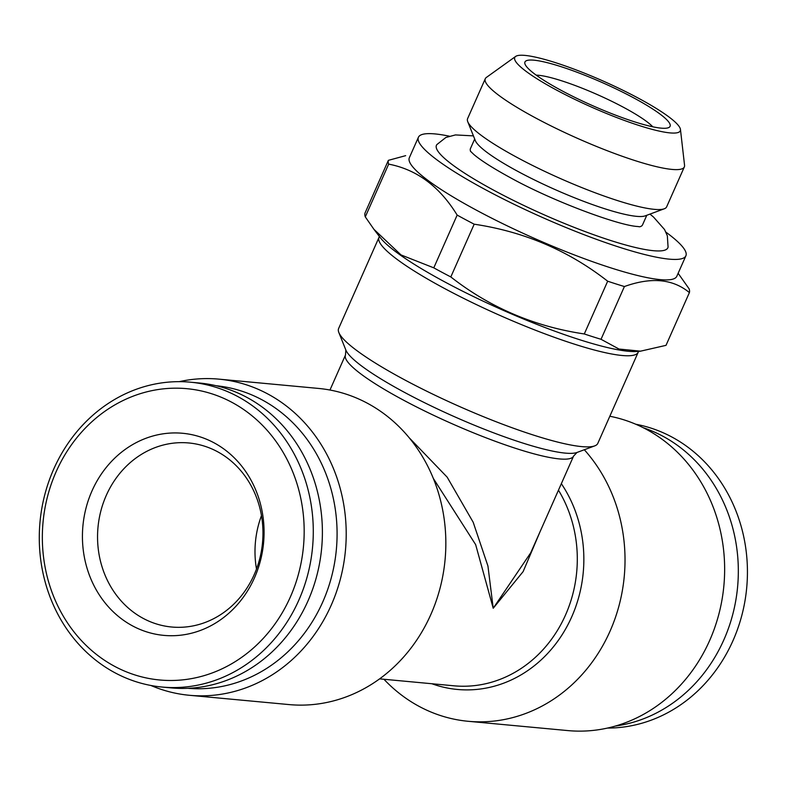<?xml version="1.0" encoding="UTF-8"?>
<svg xmlns="http://www.w3.org/2000/svg" width="786" height="786" viewBox="0 0 786 786"><rect width="100%" height="100%" fill="white"/><g stroke="black" fill="none" stroke-linecap="round" stroke-linejoin="round"><path stroke-width="1.18" d="M378.999 237.392L338.619 328.509A141.745 22.342 23.9 0 0 338.835 332.507A141.745 22.342 23.9 0 0 441.27 398.197A141.745 22.342 23.9 0 0 581.689 446.605A141.745 22.342 23.9 0 0 594.707 445.888A141.745 22.342 23.9 0 0 597.812 443.363L638.193 352.246A141.745 22.342 -156.1 0 1 622.07 355.488A141.745 22.342 -156.1 0 1 471.561 302.266A141.745 22.342 -156.1 0 1 378.999 237.392A141.745 22.342 -156.1 0 1 379.481 236.606M607.48 728.072A153.093 136.862 -84.7 0 0 746.7 587.83A153.093 136.862 -84.7 0 0 635.825 424.253M56.14 471.728A146.284 130.781 95.3 0 1 282.488 451.262A146.284 130.781 95.3 0 1 181.114 680.018A146.284 130.781 95.3 0 1 56.14 471.728M53.723 469.095A153.093 136.862 95.3 0 1 190.497 382.192A153.093 136.862 95.3 0 1 312.553 547.331A153.093 136.862 95.3 0 1 162.063 687.043A153.093 136.862 95.3 0 1 53.723 469.095M539.972 531.906L523.132 571.599L493.215 608.256L475.658 544.639L433.351 478.468M179.228 381.662A158.762 141.932 95.3 0 1 218.881 379.137A158.762 141.932 95.3 0 1 331.23 605.161A158.762 141.932 95.3 0 1 189.387 695.286A158.762 141.932 95.3 0 1 150.892 685.48M189.387 695.286L289.022 704.58A158.762 141.932 -84.7 0 0 430.866 614.456A158.762 141.932 -84.7 0 0 318.517 388.431L218.881 379.137M216.081 385.72A151.953 135.85 95.3 0 1 322.751 601.968A151.953 135.85 95.3 0 1 187.854 688.31M609.828 416.246A158.762 141.932 95.3 0 1 709.67 640.462A158.762 141.932 95.3 0 1 567.836 730.587L468.201 721.293A158.762 141.932 95.3 0 1 383.941 679.271M584.312 449.749A158.762 141.932 95.3 0 1 610.044 631.168A158.762 141.932 95.3 0 1 468.201 721.293M638.448 351.362A141.745 22.342 -156.1 0 1 638.193 352.246M106.267 495.435A92.424 82.618 95.3 0 1 188.846 442.97A92.424 82.618 95.3 0 1 262.524 542.664A92.424 82.618 95.3 0 1 171.672 627.012A92.424 82.618 95.3 0 1 143.278 618.425A92.424 82.618 95.3 0 1 106.267 495.435M92.001 490.896A101.492 90.734 95.3 0 1 249.034 476.699A101.492 90.734 95.3 0 1 178.707 635.402A101.492 90.734 95.3 0 1 92.001 490.896M615.399 726.058A153.093 136.862 -84.7 0 0 737.592 586.975A153.093 136.862 -84.7 0 0 643.233 427.702M515.636 56.435L486.347 77.46A108.861 17.164 23.9 0 0 485.286 78.718L467.591 118.647A108.861 17.164 23.9 0 0 467.758 121.712L475.314 140.586A94.124 14.836 23.9 0 0 555.211 189.623A94.124 14.836 23.9 0 0 645.208 215.865L664.258 208.791A108.861 17.164 23.9 0 0 666.646 206.856L684.341 166.927A108.861 17.164 23.9 0 0 684.557 165.296L680.46 129.474A90.528 14.276 23.9 0 0 617.472 87.629A90.528 14.276 23.9 0 0 525.038 55.413A90.528 14.276 23.9 0 0 515.636 56.435A90.528 14.276 23.9 0 0 591.73 107.201A90.528 14.276 23.9 0 0 680.46 129.474M467.758 121.712A108.861 17.164 23.9 0 0 560.163 178.442A108.861 17.164 23.9 0 0 664.258 208.791M485.286 78.718A108.861 17.164 23.9 0 0 577.857 138.513A108.861 17.164 23.9 0 0 684.341 166.927M652.783 126.801A68.038 10.729 23.9 0 0 599.875 95.725A68.038 10.729 23.9 0 0 538.508 75.279A68.038 10.729 23.9 0 0 536.199 75.142M533.969 60.188A79.376 12.517 23.9 0 0 525.068 64.236A79.376 12.517 23.9 0 0 592.447 105.599A79.376 12.517 23.9 0 0 668.346 127.735A79.376 12.517 23.9 0 0 623.77 92.719A79.376 12.517 23.9 0 0 533.969 60.188M190.497 382.192L199.605 383.037A153.093 136.862 95.3 0 1 246.637 397.254A153.093 136.862 95.3 0 1 316.925 575.224A153.093 136.862 95.3 0 1 171.171 687.897L162.063 687.043M261.473 515.616A92.424 82.618 -84.7 0 0 256.491 569.044M646.79 215.285L642.535 224.884A94.124 14.836 -156.1 0 1 640.276 226.633M470.657 151.462A94.124 14.836 -156.1 0 1 470.431 148.623L474.685 139.014M473.427 135.88L455.458 134.927L445.849 137.491L436.849 144.595A126.546 19.945 23.9 0 0 516.933 202.13A126.546 19.945 23.9 0 0 653.461 250.705A126.546 19.945 23.9 0 0 668.071 247.059L667.334 235.78L664.534 229.512L653.53 217.064L649.963 214.106M449.307 136.174A146.284 23.059 23.9 0 0 435.041 133.925A146.284 23.059 23.9 0 0 418.407 137.275A146.284 23.059 23.9 0 0 513.926 204.222A146.284 23.059 23.9 0 0 669.259 259.144A146.284 23.059 23.9 0 0 685.893 255.804A146.284 23.059 23.9 0 0 665.948 232.175M457.157 215.089C439.639 186.528 416.806 169.54 388.667 164.127L365.294 216.877L373.92 229.306L401.017 254.929L433.784 267.839L457.157 215.089A164.431 25.918 23.9 0 0 474.184 224.197L450.81 276.947C489.865 307.513 534.362 326.524 584.293 333.962L607.676 281.211A164.431 25.918 23.9 0 0 624.408 286.536L601.025 339.287L618.985 349.033L640.551 351.165L666.017 345.349L689.391 292.598A164.431 25.918 23.9 0 0 689.096 288.806L678.131 273.302M584.293 333.962A164.431 25.918 23.9 0 0 601.025 339.287M433.784 267.839A164.431 25.918 23.9 0 0 450.81 276.947M409.349 437.93L447.175 477.171L473.201 522.287L487.949 566.077L493.215 608.256L530.697 552.823M373.91 229.316L380.208 237.549A146.284 23.059 23.9 0 0 501.969 309.763A146.284 23.059 23.9 0 0 637.259 351.46L640.551 351.185M365.294 216.877A164.431 25.918 23.9 0 1 364.999 213.094L388.372 160.344A164.431 25.918 23.9 0 0 388.667 164.127M607.676 281.211C568.612 250.646 524.124 231.634 474.184 224.197M689.391 292.598C672.904 278.902 651.24 276.878 624.408 286.536M418.407 137.275L409.329 157.75A146.284 23.059 23.9 0 0 476.63 210.294A146.284 23.059 23.9 0 0 619.162 270.453A146.284 23.059 23.9 0 0 676.815 276.279L685.893 255.804M388.372 160.344L405.664 155.657M530.521 553.236L573.574 456.077A124.738 19.66 -156.1 0 1 559.386 458.926A124.738 19.66 -156.1 0 1 426.936 412.09A124.738 19.66 -156.1 0 1 345.486 354.997L345.85 350.025A128.059 20.19 23.9 0 0 438.392 409.378A128.059 20.19 23.9 0 0 565.262 453.109A128.059 20.19 23.9 0 0 577.012 452.461L594.707 445.888M558.463 490.179A124.738 111.514 95.3 0 1 565.527 614.996A124.738 111.514 95.3 0 1 454.082 685.814L379.599 678.858M561.342 483.675A128.059 114.481 95.3 0 1 571.766 616.755A128.059 114.481 95.3 0 1 431.868 683.741M345.85 350.025L338.835 332.507M573.574 456.077L577.012 452.461M329.963 390.033L345.486 354.997M639.725 226.8L637.721 226.506C619.054 225.67 552.882 201.295 510.252 177.626C493.107 168.253 481.022 160.58 473.997 154.616L470.431 151.207"/></g></svg>
